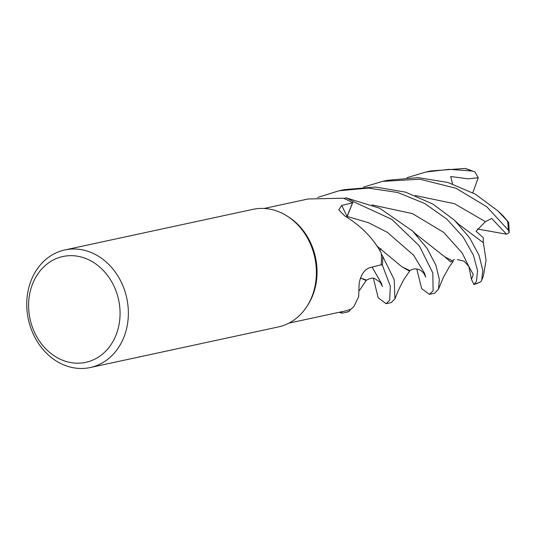 <?xml version="1.0" encoding="UTF-8"?>
<svg xmlns="http://www.w3.org/2000/svg" width="536" height="536" viewBox="0 0 536 536"><rect width="100%" height="100%" fill="white"/><g stroke="black" fill="none" stroke-linecap="round" stroke-linejoin="round"><path stroke-width="0.8" d="M287.276 216.149L288.522 216.939A58.652 49.078 77.8 0 1 307.604 305.353L306.793 306.592M288.891 323.128L344.286 311.175A58.652 49.078 77.8 0 0 351.248 309.011L354.001 306.391L358.691 296.609L359.127 283.437C360.835 274.734 364.453 269.461 369.974 267.618L381.123 264.804A58.652 49.078 77.8 0 0 381.27 253.079C373.083 238.078 360.936 225.716 344.815 215.995L338.772 209.831L341.78 205.415L352.554 202.816L347.067 216.37A12.991 10.874 -102.2 0 0 346.799 217.1M264.148 208.464L308.113 198.977L343.08 198.206A58.652 49.078 77.8 0 1 352.554 202.816M287.129 216.055A60.153 50.337 77.8 0 1 306.699 306.733M50.33 261.702A54.136 45.299 77.8 0 1 113.257 284.65A54.136 45.299 77.8 0 1 98.343 357.157A54.136 45.299 77.8 0 1 35.41 334.209A54.136 45.299 77.8 0 1 50.33 261.702M50.887 255.706A60.153 50.337 77.8 0 1 64.863 249.937A60.153 50.337 77.8 0 1 124.305 289.44A60.153 50.337 77.8 0 1 104.225 361.767A60.153 50.337 77.8 0 1 90.242 367.535A60.153 50.337 77.8 0 1 30.807 328.025A60.153 50.337 77.8 0 1 50.887 255.706M64.863 249.937L252.898 209.355A60.153 50.337 77.8 0 1 312.341 248.865A60.153 50.337 77.8 0 1 292.261 321.185A60.153 50.337 77.8 0 1 278.278 326.953L90.242 367.535M386.094 303.684L391.287 302.565L394.932 298.847L394.228 279.752L382.697 256.275A60.153 50.337 77.8 0 1 382.376 265.166L390.308 286.13L389.719 300.153L386.094 303.684L378.208 297.815L373.418 278.385M429.443 294.331L434.663 293.205L438.488 289.172L439.353 279.511L435.909 265.266L427.085 248.329L412.559 231.016L379.743 208.27L346.015 197.818A60.153 50.337 77.8 0 1 353.144 201.543L391.722 219.304L419.32 245.85L432.84 272.978L433.108 290.787L429.443 294.331L421.665 288.67L416.76 269.005M407.012 177.704L425.805 172.036L449.141 169.329L472.357 171.051L474.876 171.855L478.253 177.718L468.41 178.843L450.675 176.538L452.518 183.908M474.876 171.855L464.933 168.445L430.971 170.924L425.805 172.036M317.734 197.449L338.98 190.776L368.413 188.076L397.9 192.538L424.78 203.533L446.897 219.184L463.131 237.019L473.402 255.116L477.563 270.814L476.45 281.434L473.945 284.549L471.479 279.417L473.261 274.439L468.833 266.506L464.102 261.186L457.362 259.612M473.945 284.549L480.906 281.722L481.69 280.281L482.809 270.332L478.996 255.203L469.67 237.863L454.488 220.216L432.666 203.941L405.471 192.136L375.381 187.03L344.192 189.65L338.98 190.776M363.616 187.071L382.416 181.403L419.815 179.205L455.948 188.243L486.762 206.742L508.282 230.125L509.2 232.631L506.553 234.199L491.686 218.447L485.428 221.696L476.062 231.237L483.345 237.796L483.251 242.641M497.81 210.836L503.257 216.035L508.731 222.433L497.81 210.842L475.392 194.2L447.928 182.475L418.214 177.637L387.541 180.297L382.416 181.403M382.697 256.275L381.331 253.997M346.926 217.167L353.144 201.543M346.015 197.818L343.837 198.481M341.626 311.744L341.868 313.138L339.161 312.28M347.71 311.972L349.197 311.376A60.153 50.337 77.8 0 1 344.601 312.642A60.153 50.337 77.8 0 1 341.868 313.138M349.197 311.376L350.531 309.292M380.928 264.851L382.376 265.166M409.96 270.64L401.893 266.787L376.547 245.736M425.638 277.159L424.385 274.265C422.864 271.705 419.159 269.173 417.504 269.152C414.603 268.476 411.909 269.112 409.41 271.069L401.812 266.7M444.351 256.469L450.776 261.997L454.361 259.364M438.488 289.179L443.326 277.474L449.336 266.794L453.275 261.327L444.652 256.764L415.025 233.401M481.69 280.281L483.325 276.154L486.085 260.255L483.358 242.741L458.528 224.128M380.942 248.758L379.79 250.694M382.302 286.552L382.309 286.572C382.483 286.485 380.279 282.057 379.508 281.782L375.046 278.807C373.311 277.507 370.296 278.057 365.988 280.462L360.373 277.963M380.882 248.711L379.749 250.627M366.47 280.087L360.366 277.99M506.553 234.199L477.335 229.006M478.253 177.718L472.799 192.752M471.479 279.417L468.893 266.627M347.067 216.37A1015.224 475.472 -28.4 0 1 341.78 205.415M464.933 168.445A60.153 50.337 77.8 0 1 472.357 171.051M481 281.601A60.153 50.337 77.8 0 1 474.005 284.522M507.585 221.18A60.153 50.337 77.8 0 1 508.282 230.125M425.53 276.77L424.599 273.387L413.611 255.223L387.334 232.316L368.627 222.775L347.194 216.437M468.833 266.506L462.253 253.099L443.734 232.41L412.412 213.596L371.997 204.906M485.428 221.696L454.548 203.734L415.259 195.519M381.994 285.661L381.639 283.732L372.111 267.075M409.893 270.727L403.956 279.303L398.596 289.802L394.932 298.847M412.559 231.016L417.356 235.539M459.714 225.308L454.488 220.216M366.363 280.228L359.582 290.318M508.731 222.433L509.2 232.631M344.601 312.642L347.844 311.939"/></g></svg>

